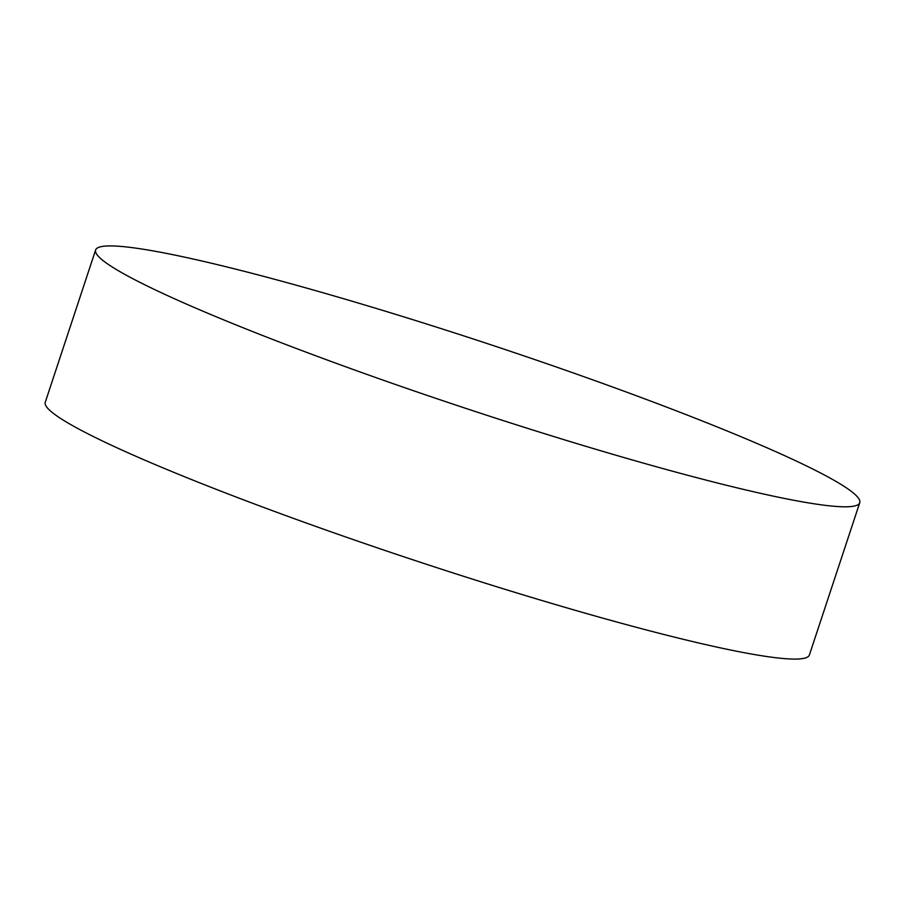 <?xml version="1.0" encoding="UTF-8"?>
<svg xmlns="http://www.w3.org/2000/svg" width="905" height="905" viewBox="0 0 905 905"><rect width="100%" height="100%" fill="white"/><g stroke="black" fill="none" stroke-linecap="round" stroke-linejoin="round"><path stroke-width="1.36" d="M95.613 250.006L45.25 402.284A402.42 34.13 18.3 0 0 205.91 485.284A402.42 34.13 18.3 0 0 597.843 616.746A402.42 34.13 18.3 0 0 809.387 654.994L859.75 502.716A402.42 34.13 18.3 0 0 699.09 419.716A402.42 34.13 18.3 0 0 307.157 288.254A402.42 34.13 18.3 0 0 95.613 250.006A402.42 34.13 18.3 0 0 256.273 333.006A402.42 34.13 18.3 0 0 648.206 464.469A402.42 34.13 18.3 0 0 859.75 502.716"/></g></svg>
